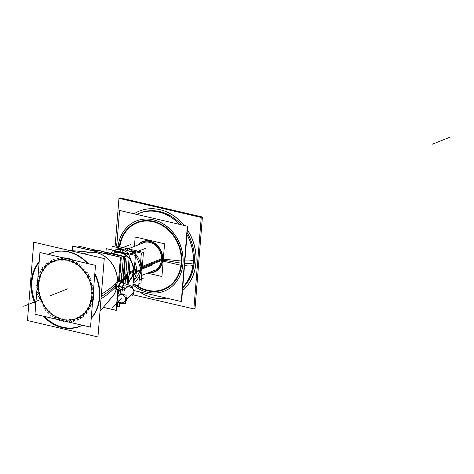 <?xml version="1.0" encoding="UTF-8"?>
<svg xmlns="http://www.w3.org/2000/svg" width="474" height="474" viewBox="0 0 474 474"><rect width="100%" height="100%" fill="white"/><g stroke="black" fill="none" stroke-linecap="round" stroke-linejoin="round"><path stroke-width="0.71" d="M163.791 289.691A36.231 30.555 68.4 0 0 181.696 263.271A36.231 30.555 -111.6 0 0 168.418 229.475A36.231 30.555 -111.6 0 0 137.069 222.33M137.033 222.347A36.231 30.555 -111.6 0 0 119.371 246.812A36.231 30.555 -111.6 0 1 154.097 221.465A36.231 30.555 -111.6 0 1 181.696 263.271A36.231 30.555 68.4 0 1 135.019 284.708A36.231 30.555 68.4 0 0 163.749 289.703M136.512 220.92A37.754 31.841 -111.6 0 1 169.171 228.361A37.754 31.841 -111.6 0 1 183.005 263.58A37.754 31.841 68.4 0 1 164.348 291.101M164.312 291.119A37.754 31.841 68.4 0 1 133.076 284.874A37.754 31.841 68.4 0 0 183.005 263.58A37.754 31.841 -111.6 0 0 154.216 220.001A37.754 31.841 -111.6 0 0 118.056 246.51A37.754 31.841 -111.6 0 1 136.471 220.931M194.245 262.424A43.839 36.972 -111.6 0 0 187.165 232.639A43.839 36.972 -111.6 0 1 194.245 262.424A43.839 36.972 68.4 0 1 182.721 287.884A43.839 36.972 68.4 0 0 194.245 262.424L193.22 262.833A7.803 2.115 -175.4 0 1 184.368 263.147A7.803 2.115 -175.4 0 0 193.321 262.786A7.803 2.115 -175.4 0 1 184.368 263.147M139.753 213.093A43.839 36.972 -111.6 0 1 181.435 224.824A43.839 36.972 -111.6 0 0 140.257 212.885L139.232 213.294A43.839 36.972 -111.6 0 1 179.658 224.409A43.839 36.972 -111.6 0 0 136.702 214.432L139.19 213.312M195.975 262.827A45.842 38.661 68.4 0 1 182.49 290.734A45.842 38.661 68.4 0 0 195.975 262.827A45.842 38.661 -111.6 0 0 187.396 229.789A45.842 38.661 -111.6 0 1 195.975 262.827M166.487 298.128A45.842 38.661 68.4 0 1 139.694 291.907A45.842 38.661 68.4 0 0 166.487 298.128M139.475 211.043A45.842 38.661 -111.6 0 0 134.047 213.815A45.842 38.661 -111.6 0 1 184.256 225.482A45.842 38.661 -111.6 0 0 139.516 211.025M137.264 222.816A35.716 30.123 68.4 0 1 168.157 229.854A35.716 30.123 68.4 0 1 181.246 263.171A35.716 30.123 68.4 0 0 154.062 221.962A35.716 30.123 68.4 0 0 119.821 246.918A35.716 30.123 68.4 0 1 137.235 222.827M163.601 289.205A35.716 30.123 -111.6 0 0 181.246 263.171A35.716 30.123 -111.6 0 1 136.151 284.969A35.716 30.123 -111.6 0 0 163.566 289.217M148.629 272.704A16.371 13.805 -111.6 0 0 162.683 260.036A16.371 13.805 68.4 0 0 153.985 242.747A16.371 13.805 68.4 0 0 137.673 245.094A16.371 13.805 68.4 0 1 153.985 242.747A16.371 13.805 68.4 0 1 162.683 260.036A16.371 13.805 -111.6 0 1 148.629 272.704M143.006 242.765A15.05 12.691 68.4 0 1 156.023 245.733A15.05 12.691 68.4 0 1 161.539 259.77A15.05 12.691 68.4 0 0 155.134 244.975A15.05 12.691 68.4 0 0 141.175 243.701A15.05 12.691 68.4 0 1 142.964 242.783M154.103 270.743A15.05 12.691 -111.6 0 0 155.703 269.949A15.05 12.691 -111.6 0 1 152.13 271.312A15.05 12.691 -111.6 0 0 154.062 270.761M156.39 269.493A15.05 12.691 -111.6 0 0 161.539 259.77A15.05 12.691 -111.6 0 1 156.39 269.493M99.747 297.429A39.277 33.121 68.4 0 1 91.233 318.374A39.277 33.121 68.4 0 0 99.747 297.429A39.277 33.121 -111.6 0 0 94.853 273.374A39.277 33.121 -111.6 0 1 99.747 297.429M82.245 325.223A39.277 33.121 68.4 0 1 44.438 316.436A39.277 33.121 68.4 0 0 82.245 325.223M35.828 303.567A39.277 33.121 68.4 0 1 31.965 281.68A39.277 33.121 -111.6 0 1 39.141 262.359A39.277 33.121 -111.6 0 0 31.965 281.68A39.277 33.121 68.4 0 0 35.828 303.567M88.211 263.68A39.277 33.121 -111.6 0 0 58.343 251.273A39.277 33.121 -111.6 0 0 48.413 254.431A39.277 33.121 -111.6 0 1 88.211 263.68M83.91 253.827A26.568 22.408 -111.6 0 1 105.82 257.216A26.568 22.408 -111.6 0 0 96.021 252.612M116.142 289.733A26.568 22.408 68.4 0 1 113.144 295.776L100.02 311.211L113.541 295.201M120.965 282.735L118.613 286.509L117.392 286.391L120.722 282.664L117.487 286.278L119.276 288.832L117.487 286.278A1.398 0.379 -175.4 0 1 118.541 286.397L119.537 288.873M120.858 282.711L118.541 286.397L119.407 288.838L118.624 286.32L117.41 286.172L119.288 288.826M38.524 283.6A30.952 26.106 68.4 0 1 67.622 260.108A30.952 26.106 68.4 0 1 91.944 296.013A30.952 26.106 68.4 0 1 62.841 319.506A30.952 26.106 68.4 0 1 38.524 283.6A30.952 26.106 68.4 0 1 67.622 260.108A30.952 26.106 68.4 0 1 91.944 296.013A30.952 26.106 68.4 0 1 62.841 319.506A30.952 26.106 68.4 0 1 38.524 283.6M93.745 296.268L92.981 296.623L93.745 296.268M92.91 297.536L93.568 297.909L92.91 297.536M93.105 300.504L92.655 300.658L93.105 300.504M93.248 293.293L93.876 293.578L93.248 293.293M65.69 258.028L65.732 258.454L65.69 258.028M66.763 258.697L67.231 258.271L66.763 258.697M69.595 258.828L69.589 259.355L69.595 258.828M70.685 259.604L71.094 259.302L70.685 259.604M93.852 291.901L93.337 292.209L93.852 291.901M117.534 280.288A26.663 22.485 -111.6 0 0 93.893 252.192A26.663 22.485 -111.6 0 1 117.534 280.288M121.747 281.858A26.663 22.485 -111.6 0 0 120.289 270.008A26.663 22.485 -111.6 0 1 121.747 281.858A26.663 22.485 68.4 0 1 121.646 282.895A26.663 22.485 68.4 0 0 121.747 281.858M101.703 251.161A26.663 22.485 -111.6 0 0 92.631 250.675A26.663 22.485 -111.6 0 1 108.712 254.414A26.663 22.485 -111.6 0 0 101.827 251.196M118.476 292.606A26.663 22.485 68.4 0 0 120.171 289.016A26.663 22.485 68.4 0 1 118.476 292.606A26.846 22.639 68.4 0 0 120.129 289.01M116.225 289.756A26.663 22.485 68.4 0 1 111.882 297.542A26.663 22.485 68.4 0 0 116.225 289.756M127.109 274.73A17.443 14.712 68.4 0 1 125.284 281.189A17.443 14.712 68.4 0 0 127.109 274.73A17.443 14.712 -111.6 0 0 126.374 267.674A17.443 14.712 -111.6 0 1 127.109 274.73L121.842 281.734M133.224 271.448A15.873 13.385 -111.6 0 0 130.131 259.829A15.873 13.385 -111.6 0 1 133.224 271.448A15.873 13.385 68.4 0 1 128.413 281.23A15.873 13.385 68.4 0 0 133.224 271.448L129.473 272.935A15.873 13.385 68.4 0 1 127.512 279.352M127.968 257.181A15.873 13.385 -111.6 0 0 113.677 253.513L113.126 253.732A15.873 13.385 -111.6 0 1 127.968 257.181M112.516 253.59A16.282 13.734 68.4 0 1 119.424 252.405A16.282 13.734 68.4 0 0 112.516 253.59M130.237 279.992A16.282 13.734 68.4 0 1 128.365 281.787A16.282 13.734 68.4 0 0 130.237 279.992M133.01 265.387A16.282 13.734 68.4 0 1 131.79 277.717A16.282 13.734 68.4 0 0 133.01 265.387M122.138 253.033A16.282 13.734 68.4 0 1 128.608 257.329A16.282 13.734 68.4 0 0 122.138 253.033M129.082 257.862A16.282 13.734 68.4 0 1 129.663 258.579A16.282 13.734 68.4 0 0 129.082 257.862M130.178 259.278A16.282 13.734 68.4 0 1 131.399 261.275A16.282 13.734 68.4 0 0 130.178 259.278M136.216 272.076L136.269 271.389L134.438 267.994L136.269 271.389L136.216 272.076L133.869 275.044L136.216 272.076M129.55 254.046L133.769 252.375L134.278 252.838L138.224 260.943L140.831 269.576L136.968 276.567L133.348 281.479L136.968 276.567L140.831 269.576L138.224 260.943L134.278 252.838L126.682 250.308L133.769 252.375L129.55 254.046L133.864 252.334M118.263 248.767L126.682 250.308L118.263 248.767L115.342 249.928L118.263 248.767M141.625 268.118A15.873 13.385 -111.6 0 0 140.713 260.937A15.873 13.385 -111.6 0 1 141.625 268.118A15.873 13.385 68.4 0 1 141.525 269.031A15.873 13.385 68.4 0 0 141.625 268.118L141.228 268.272M132.679 251.06A15.873 13.385 -111.6 0 0 131.375 250.432A15.873 13.385 -111.6 0 1 132.679 251.06M141.288 270.358A15.873 13.385 68.4 0 1 140.381 273.131A15.873 13.385 68.4 0 0 141.288 270.358M119.324 246.61A36.231 30.555 68.4 0 0 119.3 246.8A36.231 30.555 68.4 0 1 136.992 222.359A36.231 30.555 68.4 0 1 169.141 230.257A36.231 30.555 68.4 0 1 181.382 265.476M181.732 261.109A36.231 30.555 68.4 0 1 163.714 289.721A36.231 30.555 68.4 0 1 134.847 284.667M116.705 246.196L119.584 210.45L187.343 226.199L181.281 301.565L133.881 290.556M118.02 246.213A37.754 31.841 68.4 0 0 117.985 246.492A37.754 31.841 68.4 0 1 136.435 220.949A37.754 31.841 68.4 0 1 169.929 229.179A37.754 31.841 68.4 0 1 182.68 265.873M183.047 261.322A37.754 31.841 68.4 0 1 164.271 291.137A37.754 31.841 68.4 0 1 133.07 284.969M182.768 287.291A43.833 36.966 68.4 0 0 193.457 260.131A7.803 1.884 -178.7 0 1 184.552 260.854M116.527 246.154L116.805 243.589A7.803 2.34 7.9 0 0 116.805 243.589A7.803 2.34 7.9 0 0 116.882 244.033M193.037 265.41A7.803 2.34 -172.1 0 1 184.185 265.434M194.038 265.019L192.853 265.487A43.839 36.972 68.4 0 0 186.999 234.719M136.98 214.284A43.839 36.972 68.4 0 1 139.149 213.324A43.839 36.972 68.4 0 1 179.516 224.38M194.459 259.734L193.279 260.202A43.839 36.972 68.4 0 1 182.774 287.167M115.141 245.828L118.962 198.333L201.237 217.453L193.878 308.935L132.998 294.787M134.029 213.81A45.842 38.661 68.4 0 1 139.439 211.054A45.842 38.661 68.4 0 1 184.131 225.452M187.384 229.926A45.842 38.661 68.4 0 1 195.596 265.6M196.04 260.078A45.842 38.661 68.4 0 1 182.496 290.698M166.528 298.14A45.842 38.661 68.4 0 1 139.498 291.86M120.064 198.594L120.123 197.877L202.398 216.991L195.039 308.473L193.931 308.219M181.489 298.934L181.826 299.011L187.645 226.702L187.307 226.625M138.763 244.661L138.799 244.193L139.522 244.359M180.95 265.333A35.716 30.123 -111.6 0 0 168.886 230.625A35.716 30.123 -111.6 0 0 137.199 222.839A35.716 30.123 -111.6 0 0 119.762 246.907A35.716 30.123 -111.6 0 1 119.786 246.735M136.008 284.939A35.716 30.123 -111.6 0 0 163.536 289.229A35.716 30.123 -111.6 0 0 181.299 261.032M121.172 247.232L119.555 246.599M149.357 272.414A15.986 13.479 -111.6 0 0 162.363 259.005M163.329 259.106L181.732 261.044M163.169 261.156L180.955 265.292M181.015 265.31L181.382 265.393M162.203 260.931A15.986 13.479 -111.6 0 0 154.927 243.82A15.986 13.479 -111.6 0 0 138.971 244.234M138.781 244.418A15.986 13.479 -111.6 0 0 138.402 244.803M147.479 273.154L161.93 276.514L164.561 243.82L135.179 236.994L134.42 246.385M161.356 260.706A15.05 12.691 -111.6 0 0 156.272 246.077A15.05 12.691 -111.6 0 0 142.923 242.801A15.05 12.691 -111.6 0 0 141.092 243.737M152.047 271.347A15.05 12.691 -111.6 0 0 154.02 270.773A15.05 12.691 -111.6 0 0 155.685 269.943M156.396 269.463A15.05 12.691 -111.6 0 0 161.504 258.893M141.803 268.343L161.373 260.582L141.803 268.343M141.726 266.643L161.504 258.798L141.726 266.643M104.256 258.555L97.952 336.931L27.462 320.554L33.767 242.178L104.256 258.555M115.259 287.321A357.846 107.237 -172.1 0 1 101.015 298.827M31.124 284.27A39.431 33.257 68.4 0 1 39.206 261.541M48.075 254.354A39.431 33.257 68.4 0 1 57.555 251.374A39.431 33.257 68.4 0 1 87.441 263.503M94.776 274.316A39.431 33.257 68.4 0 1 99.042 300.054M115.834 283.553A357.846 86.392 -178.7 0 1 101.389 294.164M99.427 295.302A39.431 33.257 68.4 0 1 91.251 318.143M82.405 325.259A39.431 33.257 68.4 0 1 43.175 316.14M35.704 305.102A39.431 33.257 68.4 0 1 31.509 279.518M72.404 250.349L72.741 246.136L120.432 257.216L118.559 280.525M117.813 289.804L117.268 296.594M117.031 299.538L116.166 310.286L103.729 307.401M120.491 257.524L121.279 257.708L119.418 280.833M118.743 289.288L118.358 294.04M117.682 302.43L117.345 306.672L116.551 306.488M115.455 285.887A4.758 2.21 103.1 0 0 116.728 289.869A4.758 2.21 103.1 0 0 116.912 289.898M116.515 286.018L116.515 286.018A1.398 0.302 -173.6 0 1 115.3 285.852L115.3 285.852M117.582 286.172A3.49 1.618 103.1 0 1 117.593 286.065L116.343 286.012A4.414 2.05 103.1 0 0 118.713 289.306L119.472 288.678M117.558 286.486L116.302 286.539A4.414 2.05 103.1 0 1 118.008 281.805A4.414 2.05 103.1 0 1 120.42 281.983L120.817 282.883M116.474 286.533A1.398 0.45 -177.2 0 1 115.253 286.426M119.057 280.655A4.758 2.21 103.1 0 0 118.879 280.602A4.758 2.21 103.1 0 0 115.407 286.462M119.324 288.82L122.979 289.673L122.138 287.037L118.47 286.284M133.224 289.11L132.572 287.706L130.32 285.709L124.401 283.535L122.108 287.416L118.447 286.563M130.291 285.692L124.419 283.541M125.361 288.494L121.806 287.345L124.01 283.446M128.703 286.776L124.84 285.692M125.634 288.239L121.836 286.966L122.636 289.59L123.868 289.892M117.019 298.211L116.894 298.33A4.918 4.598 46.8 0 1 117.57 296.007M124.419 290.977A4.918 4.598 46.8 0 1 129.538 286.96A4.918 4.598 46.8 0 1 133.899 292.381A4.918 4.598 46.8 0 0 131.15 287.487A4.918 4.598 46.8 0 0 125.794 288.091L125.936 287.955A4.918 4.598 46.8 0 1 131.428 287.422A4.918 4.598 46.8 0 1 134.012 292.535L126.351 299.728A4.918 4.598 46.8 0 0 126.001 297.115M119.732 294.241A4.918 4.598 46.8 0 1 124.229 294.911M126.114 300.883L125.634 301.654A4.918 4.598 46.8 0 0 126.534 299.295A4.918 4.598 46.8 0 0 126.031 296.724A4.918 4.598 46.8 0 1 126.534 299.295L133.899 292.381A4.918 4.598 46.8 0 1 132.524 295.266L132.673 295.124A4.918 4.598 46.8 0 0 134.059 291.943L126.398 299.135A4.918 4.598 46.8 0 1 125.646 301.577M117.072 297.619L116.942 297.737A4.918 4.598 46.8 0 0 117.232 300.196M123.394 303.277A4.918 4.598 46.8 0 1 119.217 302.661M126.398 299.064L125.841 299.118M117.119 297.577L117.422 297.873M117.072 298.17L117.38 298.401M126.362 299.645L125.8 299.645M126.155 295.195L125.48 303.585L117.06 302.341L117.736 293.951L126.155 295.195M95.493 265.369L90.528 327.143L34.969 314.238L39.94 252.464L95.493 265.369M38.761 281.787A30.857 26.029 -111.6 0 0 62.805 319.429A30.857 26.029 -111.6 0 0 91.909 294.141M57.763 319.666L59.659 318.007M63.048 257.832A32.386 27.314 68.4 0 1 73.5 260.262A32.386 27.314 68.4 0 0 63.048 257.832A32.386 27.314 68.4 0 1 73.5 260.262A32.386 27.314 68.4 0 0 63.048 257.832A32.386 27.314 68.4 0 1 73.5 260.262A32.386 27.314 68.4 0 0 63.048 257.832A32.386 27.314 68.4 0 1 73.5 260.262A32.386 27.314 68.4 0 0 63.048 257.832A32.386 27.314 68.4 0 1 73.5 260.262A32.386 27.314 68.4 0 0 63.048 257.832A32.386 27.314 68.4 0 1 73.5 260.262A32.386 27.314 68.4 0 0 63.048 257.832A32.386 27.314 68.4 0 1 73.5 260.262A32.386 27.314 68.4 0 0 63.048 257.832A32.386 27.314 68.4 0 1 73.5 260.262A32.386 27.314 68.4 0 0 63.048 257.832A32.386 27.314 68.4 0 1 73.5 260.262A32.386 27.314 68.4 0 0 63.048 257.832A32.386 27.314 68.4 0 1 73.5 260.262A32.386 27.314 68.4 0 0 63.048 257.832A32.386 27.314 68.4 0 1 73.5 260.262A32.386 27.314 68.4 0 0 63.048 257.832A32.386 27.314 68.4 0 1 73.5 260.262A32.386 27.314 68.4 0 0 63.048 257.832A32.386 27.314 68.4 0 1 73.5 260.262A32.386 27.314 68.4 0 0 63.048 257.832A32.386 27.314 68.4 0 1 73.5 260.262A32.386 27.314 68.4 0 0 63.048 257.832A32.386 27.314 68.4 0 1 73.5 260.262A32.386 27.314 68.4 0 0 63.048 257.832A32.386 27.314 68.4 0 1 73.5 260.262A32.386 27.314 68.4 0 0 63.048 257.832A32.386 27.314 68.4 0 1 73.5 260.262A32.386 27.314 68.4 0 0 63.048 257.832A32.386 27.314 68.4 0 1 73.5 260.262A32.386 27.314 68.4 0 0 63.048 257.832A32.386 27.314 68.4 0 1 73.5 260.262A32.386 27.314 68.4 0 0 63.048 257.832A32.386 27.314 68.4 0 1 73.5 260.262A32.386 27.314 68.4 0 0 63.048 257.832A32.386 27.314 68.4 0 1 73.5 260.262A32.386 27.314 68.4 0 0 63.048 257.832A32.386 27.314 68.4 0 1 73.5 260.262A32.386 27.314 68.4 0 0 63.048 257.832A32.386 27.314 68.4 0 1 73.5 260.262M93.603 288.867A32.386 27.314 68.4 0 1 92.471 302.927A32.386 27.314 68.4 0 0 93.603 288.867A32.386 27.314 68.4 0 1 92.471 302.927A32.386 27.314 68.4 0 0 93.603 288.867A32.386 27.314 68.4 0 1 92.471 302.927A32.386 27.314 68.4 0 0 93.603 288.867A32.386 27.314 68.4 0 1 92.471 302.927A32.386 27.314 68.4 0 0 93.603 288.867A32.386 27.314 68.4 0 1 92.471 302.927A32.386 27.314 68.4 0 0 93.603 288.867A32.386 27.314 68.4 0 1 92.471 302.927A32.386 27.314 68.4 0 0 93.603 288.867A32.386 27.314 68.4 0 1 92.471 302.927A32.386 27.314 68.4 0 0 93.603 288.867A32.386 27.314 68.4 0 1 92.471 302.927A32.386 27.314 68.4 0 0 93.603 288.867A32.386 27.314 68.4 0 1 92.471 302.927A32.386 27.314 68.4 0 0 93.603 288.867A32.386 27.314 68.4 0 1 92.471 302.927A32.386 27.314 68.4 0 0 93.603 288.867A32.386 27.314 68.4 0 1 92.471 302.927A32.386 27.314 68.4 0 0 93.603 288.867A32.386 27.314 68.4 0 1 92.471 302.927A32.386 27.314 68.4 0 0 93.603 288.867A32.386 27.314 68.4 0 1 92.471 302.927A32.386 27.314 68.4 0 0 93.603 288.867A32.386 27.314 68.4 0 1 92.471 302.927A32.386 27.314 68.4 0 0 93.603 288.867A32.386 27.314 68.4 0 1 92.471 302.927A32.386 27.314 68.4 0 0 93.603 288.867A32.386 27.314 68.4 0 1 92.471 302.927A32.386 27.314 68.4 0 0 93.603 288.867A32.386 27.314 68.4 0 1 92.471 302.927A32.386 27.314 68.4 0 0 93.603 288.867A32.386 27.314 68.4 0 1 92.471 302.927A32.386 27.314 68.4 0 0 93.603 288.867A32.386 27.314 68.4 0 1 92.471 302.927A32.386 27.314 68.4 0 0 93.603 288.867A32.386 27.314 68.4 0 1 92.471 302.927A32.386 27.314 68.4 0 0 93.603 288.867A32.386 27.314 68.4 0 1 92.471 302.927A32.386 27.314 68.4 0 0 93.603 288.867A32.386 27.314 68.4 0 1 92.471 302.927A32.386 27.314 68.4 0 0 93.603 288.867A32.386 27.314 68.4 0 1 92.471 302.927M65.608 321.793L66.958 319.547M65.993 319.476L67.557 321.941M58.717 317.633L59.665 320.412M61.65 321.034L63.291 319.061M62.325 318.836L63.593 321.485M69.554 321.935L70.59 319.458M69.642 319.535L71.467 321.769M73.411 321.449L74.122 318.789M73.203 319.02L75.259 320.981M77.114 320.347L77.469 317.562M76.604 317.936L78.856 319.583M80.58 318.652L80.586 315.791M79.786 316.306L82.18 317.61M83.744 316.395L83.394 313.515M82.683 314.161L85.178 315.091M86.552 313.622L85.853 310.778M85.243 311.542L87.785 312.082M88.94 310.387L87.909 307.632M87.406 308.497L89.947 308.639M90.866 306.749L89.521 304.142M89.136 305.096L91.63 304.835M92.288 302.785L90.658 300.374M90.404 301.393L92.797 300.735M93.188 298.567L91.298 296.398M91.174 297.465L93.425 296.422M93.538 294.182L91.429 292.298M91.612 297.856A30.857 26.029 -111.6 0 0 67.569 260.214A30.857 26.029 -111.6 0 0 38.459 285.508M37.499 278.973L39.265 281.266M39.449 280.223L37.12 281.07M40.474 276.395L38.021 276.857M38.661 274.867L40.154 277.385M41.973 272.834L39.449 272.894M40.337 271.057L41.528 273.747M43.928 269.599L41.38 269.262M42.5 267.614L43.371 270.423M46.292 266.767L43.768 266.027M45.107 264.605L45.628 267.472M49.023 264.373L46.576 263.26M48.099 262.081L48.271 264.96M52.075 262.483L49.746 261.008M51.423 260.102L51.239 262.934M55.375 261.121L53.218 259.314M55.014 258.697L54.48 261.429M58.865 260.321L56.916 258.217M58.806 257.903L57.929 260.475M62.479 260.096L60.779 257.738M62.716 257.732L61.519 260.096M66.147 260.445L64.725 257.88M66.68 258.182L65.175 260.297M69.791 261.37L68.683 258.644M70.608 259.248L68.837 261.067M73.352 262.845L72.569 260.019M74.43 260.907L72.421 262.4M76.747 264.848L76.308 261.974M78.074 263.135L75.87 264.273M79.916 267.336L79.833 264.468M81.469 265.878L79.105 266.637M82.802 270.269L83.074 267.454M84.544 269.09L82.073 269.451M85.344 273.575L85.96 270.879M87.24 272.704L84.704 272.668M87.489 277.201L88.448 274.671M89.509 276.656L86.961 276.212M89.201 281.07L90.481 278.765M91.298 280.863L88.792 280.027M90.445 285.111L92.015 283.067M92.584 285.241L90.167 284.033M91.198 289.247L93.034 287.505M93.337 289.709L91.049 288.145M91.441 293.388L93.508 291.984M36.871 283.28L38.874 285.312M38.927 284.234L36.765 285.461M36.8 287.724L38.998 289.448M38.915 288.352L36.966 289.928M37.274 292.203L39.632 293.59M39.419 292.499L37.707 294.401M38.293 296.641L40.764 297.66M40.42 296.6L38.992 298.78M39.834 300.943L42.37 301.583M41.902 300.563L40.782 302.987M41.872 305.031L44.42 305.268M43.833 304.32L43.045 306.939M44.36 308.817L46.867 308.657M46.185 307.798L45.735 310.553M47.252 312.242L49.675 311.679M48.905 310.92L48.81 313.77M50.493 315.228L52.786 314.28M51.939 313.634L52.199 316.519M54.018 317.716L56.133 316.401M55.227 315.885L55.843 318.747M98.266 250.456A26.663 22.485 68.4 0 1 105.086 252.322M121.788 276.709A26.663 22.485 68.4 0 1 121.723 282.913A26.663 22.485 68.4 0 0 121.919 280.205M94.557 252.322A26.663 22.485 68.4 0 1 117.445 280.264M121.729 280.282L119.744 281.07M116.154 289.738A26.663 22.485 68.4 0 1 112.279 296.997M127.275 273.539L121.723 280.371A26.846 22.639 68.4 0 1 121.557 282.871A26.846 22.639 68.4 0 0 120.266 270.352M127.103 275.619L121.925 282.96M92.323 250.604A26.846 22.639 68.4 0 1 101.578 251.125A26.846 22.639 68.4 0 1 108.516 254.366M97.786 250.402L129.118 257.447L126.961 284.246M127.091 258.786L125.083 283.701M124.692 258.182L125.42 258.354L123.412 283.304M125.497 288.37L122.043 287.208L122.902 289.655L122.802 290.9M123.358 257.24L124.739 257.56L122.683 283.138M122.174 289.484L121.996 291.652M96.797 250.396L78.127 246.059L78.032 247.286M104.742 252.239L123.412 256.576L121.747 277.237M120.787 289.164L120.473 293.086M119.679 302.933L119.359 306.968L117.356 306.5M72.321 250.355L72.67 246.042L120.52 257.157L118.636 280.543M117.896 289.774L117.362 296.374M117.09 299.775L116.237 310.387L103.664 307.466M129.023 258.608L127.115 284.293M129.402 273.871A1.434 0.427 -172.1 0 1 127.95 273.919M133.117 272.396L129.289 273.919A15.873 13.385 68.4 0 0 128.578 266.074M115.739 254.342A15.873 13.385 68.4 0 1 118.103 254.888M133.271 270.488L129.443 272.005A15.873 13.385 68.4 0 1 127.524 279.233M127.506 279.405A15.867 13.385 68.4 0 0 129.556 271.958A1.434 0.344 -178.7 0 1 128.093 272.112M105.945 252.067L106.223 248.625L135.446 255.415L132.679 287.872M128.377 281.686A16.211 13.675 -111.6 0 0 132.702 264.593A16.211 13.675 -111.6 0 1 128.377 281.686A16.211 13.675 -111.6 0 0 132.702 264.593M131.713 262.069A16.211 13.675 -111.6 0 0 130.166 259.397A16.211 13.675 -111.6 0 1 131.713 262.069A16.211 13.675 -111.6 0 0 130.166 259.397M129.538 258.549A16.211 13.675 -111.6 0 0 129.07 257.974A16.211 13.675 -111.6 0 1 129.538 258.549A16.211 13.675 -111.6 0 0 129.07 257.974M128.466 257.299A16.211 13.675 -111.6 0 0 119.881 252.547A16.211 13.675 -111.6 0 1 128.466 257.299A16.211 13.675 -111.6 0 0 119.881 252.547M120.082 251.842L120.674 249.786A18.759 15.82 -111.6 0 1 129.26 253.975A18.759 15.82 -111.6 0 0 120.674 249.786L120.082 251.842L120.674 249.786A18.759 15.82 -111.6 0 1 129.26 253.975M133.437 280.383A18.759 15.82 -111.6 0 0 134.912 262.063A18.759 15.82 -111.6 0 1 133.437 280.383A18.759 15.82 -111.6 0 0 134.912 262.063M133.235 282.883A18.759 15.82 -111.6 0 0 140.405 263.532A18.759 15.82 -111.6 0 0 125.142 248.015A18.759 15.82 -111.6 0 1 140.405 263.532A18.759 15.82 -111.6 0 1 133.235 282.883A18.759 15.82 -111.6 0 0 140.405 263.532A18.759 15.82 -111.6 0 0 125.142 248.015L125.788 250.106M129.864 254.117L134.865 252.132M128.732 254.568L112.605 250.817M121.907 252.269L122.707 250.26A18.759 15.82 -111.6 0 0 113.772 250.379A18.759 15.82 -111.6 0 1 122.707 250.26A18.759 15.82 -111.6 0 0 113.772 250.379M121.634 252.956A16.211 13.675 -111.6 0 0 112.616 253.614A16.211 13.675 -111.6 0 1 121.634 252.956A16.211 13.675 -111.6 0 0 112.616 253.614M116.563 249.336A18.759 15.82 -111.6 0 1 127.174 248.483L127.559 250.515L127.174 248.483A18.759 15.82 -111.6 0 0 116.563 249.336A18.759 15.82 -111.6 0 1 127.174 248.483L127.559 250.515M112.528 250.847L110.91 253.217M128.282 282.865L135.605 272.123L141.744 269.688L140.778 271.104M128.798 254.627L135.617 272.035L141.75 269.599L140.95 267.555M130 254.147L134.93 252.192M132.122 250.93L141.347 253.075L140.476 263.858M139.528 275.672L138.734 285.567L133.129 284.27M119.993 248.115L112.125 246.284L111.828 249.928M141.726 267.135L140.944 267.443M128.407 248.915L143.444 252.411L140.897 284.08L138.888 283.612M123.886 247.866L114.963 245.787L114.868 246.924M129.035 258.431L130.226 258.709L129.39 269.078M128.786 276.567L128.134 284.667M193.22 262.833A43.839 36.972 -111.6 0 0 187.011 234.565A43.839 36.972 -111.6 0 1 193.22 262.833A43.839 36.972 68.4 0 1 182.774 287.226M194.322 262.395L193.143 262.863L194.322 262.395M181.187 263.159L163.252 260.131M142.247 267.318L161.462 259.693M432.43 144.155L450.3 137.069L432.43 144.155M101.199 296.558A357.846 97.004 4.6 0 0 114.963 286.071M41.57 299.189L23.7 306.275L41.57 299.189M119.525 281.106A4.758 2.21 103.1 0 0 117.048 281.485A4.758 2.21 103.1 0 0 115.348 286.16A4.758 2.21 103.1 0 0 116.651 289.851L116.651 289.851A4.758 2.21 103.1 0 1 115.348 286.16A1.398 0.379 -175.4 0 0 116.403 286.278A4.349 2.02 103.1 0 0 119.075 288.968M120.592 282.439A4.349 2.02 103.1 0 0 118.293 281.651A4.349 2.02 103.1 0 0 116.403 286.278L117.487 286.278A1.398 0.379 -175.4 0 1 118.541 286.397L119.975 282.99M120.71 282.658L117.487 286.278M118.541 286.397L122.043 287.208L124.33 283.517L120.746 282.688L124.407 283.535M117.078 297.69A4.918 4.598 46.8 0 1 117.558 296.143L117.031 297.939L117.398 298.14M119.596 294.224A4.918 4.598 46.8 0 1 124.638 294.97A4.918 4.598 46.8 0 0 119.596 294.224L119.78 294.135M126.392 299.355L125.817 299.384M125.657 299.367A4.207 3.928 46.8 0 1 121.285 302.803A4.207 3.928 46.8 0 1 117.558 298.17A4.207 3.928 46.8 0 1 121.931 294.733A4.207 3.928 46.8 0 1 125.657 299.367A4.207 3.928 46.8 0 1 121.285 302.803A4.207 3.928 46.8 0 1 117.558 298.17A4.207 3.928 46.8 0 1 121.931 294.733A4.207 3.928 46.8 0 1 125.657 299.367M116.503 286.16A1.398 0.344 -174.6 0 1 115.283 286.012M121.794 298.59L112.522 307.294L121.794 298.59M126.398 299.248L125.829 299.29M117.025 298.045L117.392 298.235M93.769 296.013L93.028 296.013M49.77 295.936L67.646 288.85L49.77 295.936M120.568 282.326L121.646 281.894M115.401 254.26A15.873 13.385 68.4 0 1 118.583 255A15.873 13.385 68.4 0 0 115.401 254.26M128.596 265.867A15.873 13.385 68.4 0 1 129.473 272.935A15.873 13.385 68.4 0 0 128.596 265.867M129.396 272.965A1.434 0.385 -175.4 0 1 128.021 273.018M136.405 271.999L140.778 270.263L136.405 271.999M130.617 254.295L134.278 252.838L130.617 254.295M136.459 271.312L140.92 269.54M129.515 272.828A1.434 0.385 -175.7 0 1 128.027 272.929M135.06 252.524L146.312 248.062M120.106 248.702L130.806 244.46M139.848 279.542L143.912 277.93M141.613 269.262L152.865 264.8M120.787 282.818L120.443 282.042A4.349 2.02 103.1 0 0 118.139 281.799A4.349 2.02 103.1 0 0 116.403 286.278A4.349 2.02 103.1 0 0 118.767 289.264L116.651 289.851M120.443 282.042L118.802 280.578A4.758 2.21 103.1 0 0 115.348 286.16M122.043 287.208L124.33 283.517M161.835 297.05L140.227 292.031L161.835 297.05M116.805 243.595L117.037 242.131M128.223 248.844L143.705 242.7M141.59 275.495L154.654 270.31M118.767 289.264L119.418 288.719M119.17 280.703L118.85 280.59M122.902 289.655L119.401 288.838M123.199 303.247L119.596 302.714L123.199 303.247M117.066 297.636L117.262 299.841L117.031 297.939M103.433 251.653L109.026 253.234L103.433 251.653M140.334 212.856L139.149 213.324M96.708 252.761L69.234 250.42M118.382 289.543L116.693 289.863M120.218 281.621L119.898 281.212M117.019 298.235L117.558 296.132M113.754 253.483L113.126 253.732"/></g></svg>
